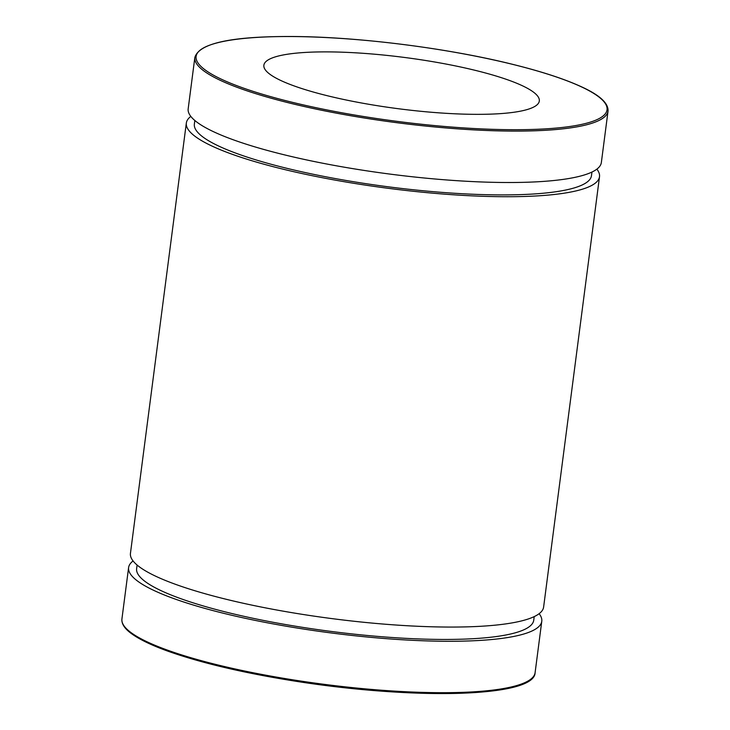 <?xml version="1.0" encoding="UTF-8"?>
<svg xmlns="http://www.w3.org/2000/svg" width="730" height="730" viewBox="0 0 730 730"><rect width="100%" height="100%" fill="white"/><g stroke="black" fill="none" stroke-linecap="round" stroke-linejoin="round"><path stroke-width="1.09" d="M539.132 613.684A208.324 38.726 -172.6 0 1 541.779 621.257A208.324 38.726 -172.6 0 1 330.197 632.828A208.324 38.726 -172.6 0 1 128.599 567.593A208.324 38.726 -172.6 0 1 133.088 560.95M608.035 111.079L601.356 162.498A208.324 38.726 -172.6 0 1 389.784 174.069A208.324 38.726 -172.6 0 1 188.176 108.834L194.855 57.414A208.324 38.726 7.4 0 0 396.454 122.649A208.324 38.726 7.4 0 0 608.035 111.079C608.546 102.985 599.166 94.654 579.903 86.085C563.104 78.53 540.738 71.294 512.798 64.377C446.167 47.733 354.013 36.299 287.994 36.5C230.123 36.573 199.071 43.544 194.855 57.414M516.457 83.147A138.882 25.815 -172.6 0 1 539.315 101.005A138.882 25.815 -172.6 0 1 398.27 108.715A138.882 25.815 -172.6 0 1 263.868 65.225A138.882 25.815 -172.6 0 1 363.476 53.326A138.882 25.815 -172.6 0 1 516.457 83.147M591.948 172.061L591.473 175.665A200.221 37.221 -172.6 0 1 388.132 186.789A200.221 37.221 -172.6 0 1 194.362 124.091L194.837 120.486M596.866 169.141A208.324 38.726 -172.6 0 1 599.512 176.706A208.324 38.726 -172.6 0 1 387.931 188.276A208.324 38.726 -172.6 0 1 186.332 123.051A208.324 38.726 -172.6 0 1 190.822 116.408M599.512 176.706L543.622 607.05A208.324 38.726 -172.6 0 1 332.041 618.62A208.324 38.726 -172.6 0 1 130.442 553.386L186.332 123.051M534.205 616.604L533.739 620.208A200.221 37.221 -172.6 0 1 330.389 631.331A200.221 37.221 -172.6 0 1 136.629 568.633L137.094 565.029M125.222 627.389A207.165 38.508 7.4 0 0 323.399 685.169A207.165 38.508 7.4 0 0 529.77 679.931M535.099 672.677A208.324 38.726 -172.6 0 1 323.518 684.247A208.324 38.726 -172.6 0 1 121.919 619.013C121.463 623.913 124.748 628.858 131.774 633.85C139.841 639.672 152.205 645.566 168.858 651.516C201.644 663.041 243.154 672.832 293.396 680.871C412.55 699.961 534.716 697.597 535.099 672.677L541.779 621.257M288.14 36.527A207.165 38.508 -172.6 0 1 606.712 106.443A207.165 38.508 -172.6 0 1 309.931 106.379A207.165 38.508 -172.6 0 1 288.14 36.527M128.599 567.593L121.919 619.013"/></g></svg>
